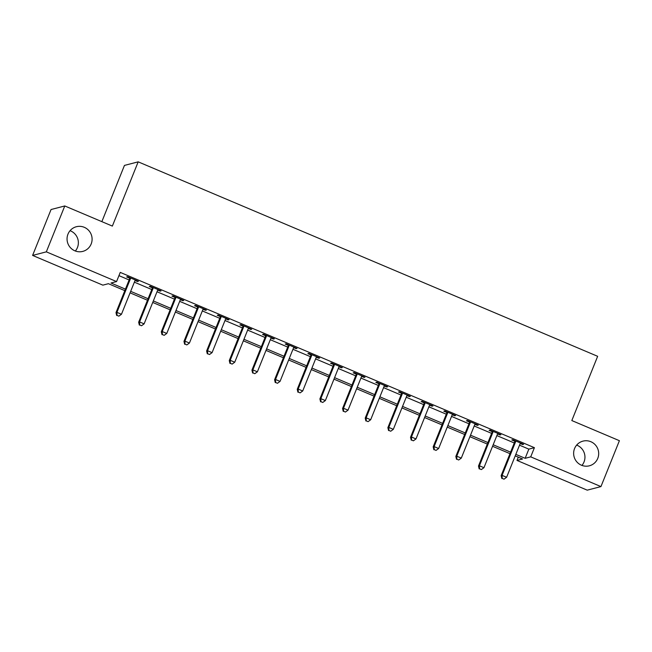 <?xml version="1.0" encoding="UTF-8"?>
<svg xmlns="http://www.w3.org/2000/svg" width="652" height="652" viewBox="0 0 652 652"><rect width="100%" height="100%" fill="white"/><g stroke="black" fill="none" stroke-linecap="round" stroke-linejoin="round"><path stroke-width="0.98" d="M70.066 230.686A12.747 12.51 -104.6 0 1 75.347 251.012M91.174 243.97A12.747 12.51 -104.6 0 1 70.171 247.385A12.747 12.51 -104.6 0 1 76.365 226.725A12.747 12.51 -104.6 0 1 91.174 243.97M576.653 445.096A12.747 12.51 -104.6 0 1 581.934 465.422M597.762 458.38A12.747 12.51 -104.6 0 1 576.759 461.795A12.747 12.51 -104.6 0 1 582.953 441.135A12.747 12.51 -104.6 0 1 597.762 458.38M101.851 221.647L124.45 165.412L138.183 161.843L597.648 356.31L571.82 420.556L619.4 440.695L600.948 486.588L587.224 490.157L516.987 460.426L522.554 458.984L515.219 455.878M518.291 457.182L516.987 460.426M124.825 290.645L108.403 283.693L102.837 285.144L32.6 255.421L46.333 251.843L116.561 281.574L110.995 283.017L125.437 289.129M46.333 251.843L64.776 205.959L51.052 209.528L32.6 255.421M519.514 445.186L528.837 449.13L534.412 447.679L120.253 272.397L116.561 281.574M118.949 275.641L129.12 279.952M134.361 282.169L151.777 289.537M157.018 291.762L174.434 299.129M179.675 301.346L197.091 308.722M202.332 310.939L219.748 318.306M224.989 320.523L242.405 327.899M247.646 330.116L265.062 337.483M270.303 339.7L287.719 347.076M292.96 349.293L310.368 356.66M315.617 358.877L333.025 366.253M338.266 368.47L355.682 375.837M360.923 378.062L378.339 385.43M383.58 387.647L400.996 395.022M406.237 397.239L423.653 404.607M428.894 406.824L446.31 414.199M451.551 416.416L468.967 423.784M474.208 426L491.624 433.376M496.865 435.593L514.273 442.961M520.231 443.515L522.651 444.542L523.58 444.305L512.708 439.701L511.779 439.945L514.73 441.192M497.574 433.93L500.002 434.957L500.923 434.713L490.051 430.108L489.122 430.353L492.073 431.6M474.917 424.338L477.346 425.365L478.266 425.128L467.394 420.524L466.465 420.76L469.416 422.015M452.26 414.753L454.688 415.78L455.618 415.536L444.737 410.931L443.808 411.176L446.759 412.423M429.611 405.161L432.031 406.188L432.961 405.943L422.08 401.347L421.159 401.583L424.102 402.83M406.954 395.577L409.374 396.595L410.304 396.359L399.423 391.754L398.502 391.999L401.445 393.246M384.297 385.984L386.717 387.011L387.647 386.766L376.774 382.17L375.845 382.406L378.796 383.653M361.64 376.4L364.06 377.418L364.99 377.182L354.117 372.577L353.188 372.822L356.139 374.069M338.983 366.807L341.403 367.834L342.333 367.589L331.46 362.985L330.531 363.229L333.482 364.476M316.326 357.214L318.747 358.241L319.676 358.005L308.803 353.4L307.874 353.637L310.825 354.892M293.669 347.63L296.098 348.657L297.019 348.412L286.147 343.808L285.217 344.052L288.168 345.299M271.012 338.038L273.441 339.064L274.37 338.828L263.489 334.223L262.56 334.46L265.511 335.707M248.355 328.453L250.784 329.48L251.713 329.236L240.832 324.631L239.903 324.875L242.854 326.122M225.706 318.861L228.127 319.887L229.056 319.643L218.175 315.046L217.255 315.283L220.197 316.53M203.049 309.276L205.47 310.295L206.399 310.059L195.527 305.454L194.598 305.698L197.54 306.945M180.392 299.684L182.813 300.711L183.742 300.466L172.87 295.869L171.941 296.106L174.891 297.353M157.735 290.091L160.156 291.118L161.085 290.882L150.213 286.277L149.284 286.521L152.234 287.768M135.078 280.507L137.499 281.534L138.428 281.289L127.556 276.684L126.627 276.929L129.577 278.176M64.776 205.959L112.356 226.089L138.183 161.843M534.412 447.679L530.72 456.856L600.948 486.588M515.83 454.362L525.153 458.307L530.72 456.856M130.677 291.346L148.094 298.722M153.334 300.939L170.742 308.306M175.983 310.523L193.399 317.899M198.64 320.116L216.056 327.483M221.297 329.7L238.713 337.076M243.954 339.293L261.37 346.66M266.611 348.885L284.027 356.253M289.268 358.47L306.685 365.837M311.925 368.062L329.341 375.43M334.582 377.647L351.99 385.022M357.239 387.239L374.647 394.607M379.888 396.823L397.304 404.199M402.545 406.416L419.961 413.784M425.202 416L442.618 423.376M447.859 425.593L465.275 432.961M470.516 435.186L487.932 442.553M493.173 444.77L510.589 452.146M509.978 453.662L492.562 446.286M487.321 444.069L469.905 436.701M464.664 434.485L447.248 427.109M442.007 424.892L424.591 417.524M419.35 415.3L401.942 407.932M396.693 405.715L379.285 398.339M374.044 396.123L356.628 388.755M351.387 386.538L333.971 379.162M328.73 376.946L311.314 369.578M306.073 367.361L288.657 359.985M283.416 357.769L266 350.401M260.759 348.184L243.343 340.809M238.102 338.592L220.686 331.224M215.445 328.999L198.037 321.632M192.788 319.415L175.38 312.039M170.139 309.822L152.723 302.455M147.482 300.238L130.066 292.862M528.837 449.13L525.153 458.307M522.871 444.004L522.651 444.542M500.214 434.411L500.002 434.957M477.557 424.827L477.346 425.365M454.9 415.234L454.688 415.78M432.252 405.65L432.031 406.188M409.595 396.057L409.374 396.595M386.938 386.465L386.717 387.011M364.281 376.88L364.06 377.418M341.624 367.288L341.403 367.834M318.967 357.703L318.747 358.241M296.31 348.111L296.098 348.657M273.653 338.527L273.441 339.064M251.004 328.934L250.784 329.48M228.347 319.35L228.127 319.887M205.69 309.757L205.47 310.295M183.033 300.164L182.813 300.711M160.376 290.58L160.156 291.118M137.719 280.988L137.499 281.534M515.512 441.958L514.583 442.203L501.152 475.61L502.081 475.365L515.512 441.958A1.989 1.956 75.4 0 0 515.659 441.217L515.659 440.948M502.203 478.405L504.012 479.171L502.203 478.405L502.081 475.365L506.612 477.288L520.043 443.882A1.989 1.956 75.4 0 1 520.451 443.246L520.63 443.058M514.583 442.203A1.989 1.956 75.4 0 0 514.73 441.461L514.73 440.556M501.152 475.61L501.828 478.503M504.012 479.171L506.612 477.288M492.855 432.374L491.926 432.61L478.495 466.025L479.424 465.781L492.855 432.374A1.989 1.956 75.4 0 0 493.002 431.632L493.002 431.355M479.546 468.812L481.355 469.579L479.546 468.812L479.424 465.781L483.955 467.696L497.386 434.289A1.989 1.956 75.4 0 1 497.794 433.661L497.981 433.466M491.926 432.61A1.989 1.956 75.4 0 0 492.073 431.868L492.073 430.964M478.495 466.025L479.171 468.91M481.355 469.579L483.955 467.696M470.198 422.781L469.269 423.026L455.838 456.433L456.767 456.188L470.198 422.781A1.989 1.956 75.4 0 0 470.345 422.04L470.345 421.771M456.889 459.228L458.698 459.994L456.889 459.228L456.767 456.188L461.298 458.111L474.729 424.697A1.989 1.956 75.4 0 1 475.137 424.069L475.324 423.873M469.269 423.026A1.989 1.956 75.4 0 0 469.416 422.284L469.416 421.379M455.838 456.433L456.522 459.318M458.698 459.994L461.298 458.111M447.541 413.197L446.612 413.433L433.181 446.84L434.11 446.604L447.541 413.197A1.989 1.956 75.4 0 0 447.688 412.455L447.688 412.178M434.232 449.636L436.049 450.402L434.232 449.636L434.11 446.604L438.641 448.519L452.072 415.112A1.989 1.956 75.4 0 1 452.48 414.485L452.667 414.289M446.612 413.433A1.989 1.956 75.4 0 0 446.759 412.692L446.759 411.787M433.181 446.84L433.865 449.733M436.049 450.402L438.641 448.519M424.884 403.604L423.955 403.849L410.532 437.256L411.453 437.011L424.884 403.604A1.989 1.956 75.4 0 0 425.031 402.863L425.031 402.594M411.575 440.051L413.392 440.817L411.575 440.051L411.453 437.011L415.984 438.935L429.415 405.52A1.989 1.956 75.4 0 1 429.823 404.892L430.01 404.696M423.955 403.849A1.989 1.956 75.4 0 0 424.102 403.107L424.11 402.202M410.532 437.256L411.208 440.141M413.392 440.817L415.984 438.935M402.227 394.012L401.306 394.256L387.875 427.663L388.804 427.427L402.227 394.012A1.989 1.956 75.4 0 0 402.374 393.278L402.374 393.001M388.918 430.459L390.735 431.225L388.918 430.459L388.804 427.427L393.327 429.342L406.758 395.935A1.989 1.956 75.4 0 1 407.166 395.299L407.353 395.112M401.306 394.256A1.989 1.956 75.4 0 0 401.445 393.515L401.453 392.61M387.875 427.663L388.551 430.556M390.735 431.225L393.327 429.342M379.578 384.427L378.649 384.672L365.218 418.079L366.147 417.834L379.578 384.427A1.989 1.956 75.4 0 0 379.717 383.686L379.717 383.417M366.269 420.866L368.078 421.64L366.269 420.866L366.147 417.834L370.678 419.749L384.101 386.343A1.989 1.956 75.4 0 1 384.509 385.715L384.696 385.519M378.649 384.672A1.989 1.956 75.4 0 0 378.788 383.93L378.796 383.026M365.218 418.079L365.894 420.964M368.078 421.64L370.678 419.749M356.921 374.835L355.992 375.079L342.561 408.486L343.49 408.25L356.921 374.835A1.989 1.956 75.4 0 0 357.06 374.093L357.06 373.824M343.612 411.282L345.421 412.048L343.612 411.282L343.49 408.25L348.021 410.165L361.452 376.758A1.989 1.956 75.4 0 1 361.852 376.123L362.039 375.935M355.992 375.079A1.989 1.956 75.4 0 0 356.139 374.338L356.139 373.433M342.561 408.486L343.237 411.379M345.421 412.048L348.021 410.165M334.264 365.25L333.335 365.487L319.904 398.902L320.833 398.657L334.264 365.25A1.989 1.956 75.4 0 0 334.403 364.509L334.411 364.24M320.955 401.689L322.764 402.455L320.955 401.689L320.833 398.657L325.364 400.572L338.795 367.166A1.989 1.956 75.4 0 1 339.203 366.538L339.382 366.342M333.335 365.487A1.989 1.956 75.4 0 0 333.482 364.753L333.482 363.849M319.904 398.902L320.58 401.787M322.764 402.455L325.364 400.572M311.607 355.658L310.678 355.902L297.247 389.309L298.176 389.065L311.607 355.658A1.989 1.956 75.4 0 0 311.754 354.916L311.754 354.647M298.298 392.105L300.107 392.871L298.298 392.105L298.176 389.065L302.707 390.988L316.138 357.581A1.989 1.956 75.4 0 1 316.546 356.946L316.733 356.758M310.678 355.902A1.989 1.956 75.4 0 0 310.825 355.161L310.825 354.256M297.247 389.309L297.923 392.202M300.107 392.871L302.707 390.988M288.95 346.073L288.021 346.31L274.59 379.717L275.519 379.48L288.95 346.073A1.989 1.956 75.4 0 0 289.097 345.332L289.097 345.055M275.641 382.512L277.45 383.278L275.641 382.512L275.519 379.48L280.05 381.396L293.481 347.989A1.989 1.956 75.4 0 1 293.889 347.361L294.076 347.166M288.021 346.31A1.989 1.956 75.4 0 0 288.168 345.568L288.168 344.663M274.59 379.717L275.266 382.61M277.45 383.278L280.05 381.396M266.293 336.481L265.364 336.725L251.933 370.132L252.862 369.888L266.293 336.481A1.989 1.956 75.4 0 0 266.44 335.739L266.44 335.47M252.984 372.928L254.802 373.694L252.984 372.928L252.862 369.888L257.393 371.811L270.825 338.396A1.989 1.956 75.4 0 1 271.232 337.769L271.419 337.573M265.364 336.725A1.989 1.956 75.4 0 0 265.511 335.984L265.511 335.079M251.933 370.132L252.617 373.017M254.802 373.694L257.393 371.811M243.636 326.897L242.707 327.133L229.276 360.54L230.205 360.303L243.636 326.897A1.989 1.956 75.4 0 0 243.783 326.155L243.783 325.878M230.327 363.335L232.145 364.101L230.327 363.335L230.205 360.303L234.736 362.219L248.167 328.812A1.989 1.956 75.4 0 1 248.575 328.184L248.762 327.989M242.707 327.133A1.989 1.956 75.4 0 0 242.854 326.391L242.862 325.487M229.276 360.54L229.96 363.433M232.145 364.101L234.736 362.219M220.979 317.304L220.05 317.548L206.627 350.955L207.548 350.711L220.979 317.304A1.989 1.956 75.4 0 0 221.126 316.562L221.126 316.293M207.67 353.743L209.488 354.517L207.67 353.743L207.548 350.711L212.079 352.634L225.51 319.219A1.989 1.956 75.4 0 1 225.918 318.592L226.105 318.396M220.05 317.548A1.989 1.956 75.4 0 0 220.197 316.807L220.205 315.902M206.627 350.955L207.303 353.84M209.488 354.517L212.079 352.634M198.322 307.711L197.401 307.956L183.97 341.363L184.899 341.126L198.322 307.711A1.989 1.956 75.4 0 0 198.469 306.978L198.469 306.701M185.013 344.158L186.831 344.924L185.013 344.158L184.899 341.126L189.43 343.042L202.853 309.635A1.989 1.956 75.4 0 1 203.261 308.999L203.448 308.812M197.401 307.956A1.989 1.956 75.4 0 0 197.54 307.214L197.548 306.31M183.97 341.363L184.646 344.256M186.831 344.924L189.43 343.042M175.673 298.127L174.744 298.363L161.313 331.778L162.242 331.534L175.673 298.127A1.989 1.956 75.4 0 0 175.812 297.385L175.812 297.116M162.364 334.566L164.174 335.332L162.364 334.566L162.242 331.534L166.773 333.449L180.205 300.042A1.989 1.956 75.4 0 1 180.604 299.415L180.791 299.219M174.744 298.363A1.989 1.956 75.4 0 0 174.883 297.63L174.891 296.725M161.313 331.778L161.989 334.663M164.174 335.332L166.773 333.449M153.016 288.534L152.087 288.779L138.656 322.186L139.585 321.949L153.016 288.534A1.989 1.956 75.4 0 0 153.155 287.793L153.163 287.524M139.707 324.981L141.517 325.747L139.707 324.981L139.585 321.949L144.116 323.865L157.548 290.458A1.989 1.956 75.4 0 1 157.955 289.822L158.134 289.635M152.087 288.779A1.989 1.956 75.4 0 0 152.234 288.037L152.234 287.133M138.656 322.186L139.332 325.079M141.517 325.747L144.116 323.865M130.359 278.95L129.43 279.186L115.999 312.601L116.928 312.357L130.359 278.95A1.989 1.956 75.4 0 0 130.498 278.208L130.506 277.939M117.05 315.389L118.86 316.155L117.05 315.389L116.928 312.357L121.459 314.272L134.891 280.865A1.989 1.956 75.4 0 1 135.298 280.238L135.477 280.042M129.43 279.186A1.989 1.956 75.4 0 0 129.577 278.445L129.577 277.54M115.999 312.601L116.675 315.486M118.86 316.155L121.459 314.272M515.659 441.217L514.73 441.461M493.002 431.632L492.073 431.868M470.345 422.04L469.416 422.284M447.688 412.455L446.759 412.692M425.031 402.863L424.102 403.107M402.374 393.278L401.445 393.515M379.717 383.686L378.788 383.93M357.06 374.093L356.139 374.338M334.403 364.509L333.482 364.753M311.754 354.916L310.825 355.161M289.097 345.332L288.168 345.568M266.44 335.739L265.511 335.984M243.783 326.155L242.854 326.391M221.126 316.562L220.197 316.807M198.469 306.978L197.54 307.214M175.812 297.385L174.883 297.63M153.155 287.793L152.234 288.037M130.498 278.208L129.577 278.445"/></g></svg>
